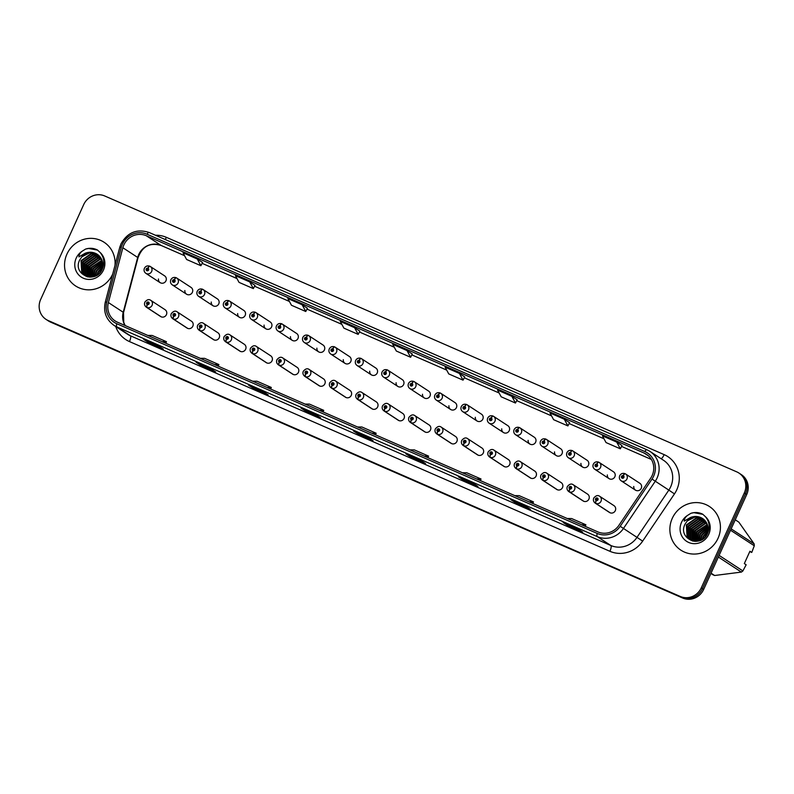 <?xml version="1.0" encoding="UTF-8"?>
<svg xmlns="http://www.w3.org/2000/svg" width="794" height="794" viewBox="0 0 794 794"><rect width="100%" height="100%" fill="white"/><g stroke="black" fill="none" stroke-linecap="round" stroke-linejoin="round"><path stroke-width="1.19" d="M173.668 316.052A2.719 0.794 116.2 0 0 173.112 318.92A4.079 3.901 123.2 0 1 172.715 318.692L187.027 328.051A4.079 3.901 -56.8 0 0 192.833 326.205A4.079 3.901 -56.8 0 0 191.493 321.233L177.181 311.873A4.079 3.901 123.2 0 1 173.42 319.049A2.719 0.784 -69 0 1 173.777 316.101A1.36 1.3 -56.8 0 0 175.474 315.367A1.36 1.3 -56.8 0 0 174.839 313.61A1.36 1.3 -56.8 0 0 173.092 314.325A1.36 1.3 -56.8 0 0 173.668 316.052L174.035 315.327A0.546 0.516 123.2 0 1 173.807 314.632A0.546 0.516 123.2 0 1 174.581 314.384A0.546 0.516 123.2 0 1 174.075 315.347L174.035 315.327M200.078 327.585A2.719 0.794 116.2 0 0 199.522 330.443A4.079 3.901 123.2 0 1 199.125 330.215L213.427 339.574A4.079 3.901 -56.8 0 0 219.233 337.728A4.079 3.901 -56.8 0 0 217.893 332.755L203.582 323.396A4.079 3.901 123.2 0 1 199.83 330.582A2.719 0.784 -69 0 1 200.177 327.624A1.36 1.3 -56.8 0 0 201.875 326.89A1.36 1.3 -56.8 0 0 201.249 325.133A1.36 1.3 -56.8 0 0 199.493 325.848A1.36 1.3 -56.8 0 0 200.078 327.585L200.445 326.85A0.546 0.516 123.2 0 1 200.207 326.165A0.546 0.516 123.2 0 1 200.981 325.917A0.546 0.516 123.2 0 1 200.485 326.87L200.445 326.85M226.479 339.107A2.719 0.794 116.2 0 0 225.923 341.966A4.079 3.901 123.2 0 1 225.526 341.748L239.838 351.107A4.079 3.901 -56.8 0 0 245.644 349.251A4.079 3.901 -56.8 0 0 244.294 344.288L229.992 334.919A4.079 3.901 123.2 0 1 226.23 342.105A2.719 0.784 -69 0 1 226.578 339.157A1.36 1.3 -56.8 0 0 228.285 338.413A1.36 1.3 -56.8 0 0 227.65 336.656A1.36 1.3 -56.8 0 0 225.903 337.371A1.36 1.3 -56.8 0 0 226.479 339.107L226.846 338.383A0.546 0.516 123.2 0 1 226.618 337.688A0.546 0.516 123.2 0 1 227.392 337.44A0.546 0.516 123.2 0 1 226.886 338.393L226.846 338.383M252.879 350.63A2.719 0.794 116.2 0 0 252.333 353.499A4.079 3.901 123.2 0 1 251.936 353.27L266.238 362.63A4.079 3.901 -56.8 0 0 272.044 360.784A4.079 3.901 -56.8 0 0 270.704 355.811L256.393 346.452A4.079 3.901 123.2 0 1 252.641 353.628A2.719 0.784 -69 0 1 252.988 350.68A1.36 1.3 -56.8 0 0 254.685 349.946A1.36 1.3 -56.8 0 0 254.06 348.189A1.36 1.3 -56.8 0 0 252.303 348.903A1.36 1.3 -56.8 0 0 252.879 350.63L253.246 349.906A0.546 0.516 123.2 0 1 253.018 349.211A0.546 0.516 123.2 0 1 253.792 348.963A0.546 0.516 123.2 0 1 253.296 349.926L252.988 350.68M279.289 362.163A2.719 0.794 116.2 0 0 278.734 365.022A4.079 3.901 123.2 0 1 278.337 364.793L292.649 374.163A4.079 3.901 -56.8 0 0 298.455 372.307A4.079 3.901 -56.8 0 0 297.105 367.334L282.803 357.975A4.079 3.901 123.2 0 1 279.041 365.161A2.719 0.784 -69 0 1 279.389 362.203A1.36 1.3 -56.8 0 0 281.096 361.469A1.36 1.3 -56.8 0 0 280.461 359.712A1.36 1.3 -56.8 0 0 278.714 360.426A1.36 1.3 -56.8 0 0 279.289 362.163L279.657 361.429A0.546 0.516 123.2 0 1 279.428 360.744A0.546 0.516 123.2 0 1 280.203 360.496A0.546 0.516 123.2 0 1 279.696 361.449L279.657 361.429M305.69 373.686A2.719 0.794 116.2 0 0 305.134 376.545A4.079 3.901 123.2 0 1 304.747 376.326L319.049 385.686A4.079 3.901 -56.8 0 0 324.855 383.83A4.079 3.901 -56.8 0 0 323.515 378.867L309.203 369.498A4.079 3.901 123.2 0 1 305.452 376.684A2.719 0.784 -69 0 1 305.799 373.736A1.36 1.3 -56.8 0 0 307.496 372.991A1.36 1.3 -56.8 0 0 306.871 371.235A1.36 1.3 -56.8 0 0 305.114 371.949A1.36 1.3 -56.8 0 0 305.69 373.686L306.057 372.962A0.546 0.516 123.2 0 1 305.829 372.267A0.546 0.516 123.2 0 1 306.603 372.019A0.546 0.516 123.2 0 1 306.107 372.982L306.057 372.962M332.1 385.209A2.719 0.794 116.2 0 0 331.545 388.077A4.079 3.901 123.2 0 1 331.148 387.849L345.459 397.208A4.079 3.901 -56.8 0 0 351.266 395.362A4.079 3.901 -56.8 0 0 349.916 390.39L335.614 381.031A4.079 3.901 123.2 0 1 331.852 388.206A2.719 0.784 -69 0 1 332.2 385.259A1.36 1.3 -56.8 0 0 333.907 384.524A1.36 1.3 -56.8 0 0 333.272 382.768A1.36 1.3 -56.8 0 0 331.525 383.482A1.36 1.3 -56.8 0 0 332.1 385.209L332.468 384.485A0.546 0.516 123.2 0 1 332.239 383.79A0.546 0.516 123.2 0 1 333.014 383.542A0.546 0.516 123.2 0 1 332.507 384.504L332.2 385.259M358.501 396.742A2.719 0.794 116.2 0 0 357.945 399.6A4.079 3.901 123.2 0 1 357.558 399.372L371.86 408.741A4.079 3.901 -56.8 0 0 377.666 406.885A4.079 3.901 -56.8 0 0 376.326 401.913L362.014 392.554A4.079 3.901 123.2 0 1 358.263 399.739A2.719 0.784 -69 0 1 358.61 396.782A1.36 1.3 -56.8 0 0 360.307 396.047A1.36 1.3 -56.8 0 0 359.682 394.29A1.36 1.3 -56.8 0 0 357.925 395.005A1.36 1.3 -56.8 0 0 358.501 396.742L358.868 396.007A0.546 0.516 123.2 0 1 358.64 395.323A0.546 0.516 123.2 0 1 359.414 395.075A0.546 0.516 123.2 0 1 358.918 396.027L358.61 396.782M384.911 408.265A2.719 0.794 116.2 0 0 384.356 411.123A4.079 3.901 123.2 0 1 383.959 410.905L398.27 420.264A4.079 3.901 -56.8 0 0 404.077 418.408A4.079 3.901 -56.8 0 0 402.727 413.446L388.425 404.077A4.079 3.901 123.2 0 1 384.663 411.262A2.719 0.784 -69 0 1 385.011 408.315A1.36 1.3 -56.8 0 0 386.718 407.57A1.36 1.3 -56.8 0 0 386.083 405.813A1.36 1.3 -56.8 0 0 384.336 406.528A1.36 1.3 -56.8 0 0 384.911 408.265L385.279 407.54A0.546 0.516 123.2 0 1 385.05 406.846A0.546 0.516 123.2 0 1 385.824 406.597A0.546 0.516 123.2 0 1 385.318 407.56L385.279 407.54M411.312 419.788A2.719 0.794 116.2 0 0 410.756 422.656A4.079 3.901 123.2 0 1 410.369 422.428L424.671 431.787A4.079 3.901 -56.8 0 0 430.477 429.941A4.079 3.901 -56.8 0 0 429.137 424.969L414.825 415.609A4.079 3.901 123.2 0 1 411.074 422.785A2.719 0.784 -69 0 1 411.421 419.837A1.36 1.3 -56.8 0 0 413.118 419.103A1.36 1.3 -56.8 0 0 412.493 417.346A1.36 1.3 -56.8 0 0 410.736 418.061A1.36 1.3 -56.8 0 0 411.312 419.788L411.679 419.063A0.546 0.516 123.2 0 1 411.451 418.369A0.546 0.516 123.2 0 1 412.225 418.12A0.546 0.516 123.2 0 1 411.729 419.083L411.679 419.063M437.722 431.321A2.719 0.794 116.2 0 0 437.166 434.179A4.079 3.901 123.2 0 1 436.769 433.951L451.081 443.32A4.079 3.901 -56.8 0 0 456.887 441.464A4.079 3.901 -56.8 0 0 455.538 436.492L441.236 427.132A4.079 3.901 123.2 0 1 437.474 434.318A2.719 0.784 -69 0 1 437.822 431.36A1.36 1.3 -56.8 0 0 439.529 430.626A1.36 1.3 -56.8 0 0 438.893 428.869A1.36 1.3 -56.8 0 0 437.137 429.584A1.36 1.3 -56.8 0 0 437.722 431.321L438.089 430.586A0.546 0.516 123.2 0 1 437.861 429.901A0.546 0.516 123.2 0 1 438.635 429.653A0.546 0.516 123.2 0 1 438.129 430.606L438.089 430.586M464.123 442.844A2.719 0.794 116.2 0 0 463.567 445.702A4.079 3.901 123.2 0 1 463.18 445.484L477.482 454.843A4.079 3.901 -56.8 0 0 483.288 452.997A4.079 3.901 -56.8 0 0 481.948 448.024L467.636 438.655A4.079 3.901 123.2 0 1 463.885 445.841A2.719 0.784 -69 0 1 464.232 442.893A1.36 1.3 -56.8 0 0 465.929 442.149A1.36 1.3 -56.8 0 0 465.304 440.392A1.36 1.3 -56.8 0 0 463.547 441.117A1.36 1.3 -56.8 0 0 464.123 442.844L464.49 442.119A0.546 0.516 123.2 0 1 464.262 441.424A0.546 0.516 123.2 0 1 465.036 441.176A0.546 0.516 123.2 0 1 464.54 442.139L464.49 442.119M490.533 454.367A2.719 0.794 116.2 0 0 489.977 457.235A4.079 3.901 123.2 0 1 489.58 457.007L503.892 466.366A4.079 3.901 -56.8 0 0 509.698 464.52A4.079 3.901 -56.8 0 0 508.349 459.547L494.047 450.188A4.079 3.901 123.2 0 1 490.285 457.364A2.719 0.784 -69 0 1 490.632 454.416A1.36 1.3 -56.8 0 0 492.34 453.682A1.36 1.3 -56.8 0 0 491.704 451.925A1.36 1.3 -56.8 0 0 489.948 452.64A1.36 1.3 -56.8 0 0 490.533 454.367L490.9 453.642A0.546 0.516 123.2 0 1 490.662 452.947A0.546 0.516 123.2 0 1 491.446 452.699A0.546 0.516 123.2 0 1 490.94 453.662L490.9 453.642M516.934 465.899A2.719 0.794 116.2 0 0 516.378 468.758A4.079 3.901 123.2 0 1 515.981 468.529L530.293 477.899A4.079 3.901 -56.8 0 0 536.099 476.043A4.079 3.901 -56.8 0 0 534.759 471.07L520.447 461.711A4.079 3.901 123.2 0 1 516.696 468.897A2.719 0.784 -69 0 1 517.043 465.939A1.36 1.3 -56.8 0 0 518.74 465.205A1.36 1.3 -56.8 0 0 518.105 463.448A1.36 1.3 -56.8 0 0 516.358 464.162A1.36 1.3 -56.8 0 0 516.934 465.899L517.301 465.165A0.546 0.516 123.2 0 1 517.073 464.48A0.546 0.516 123.2 0 1 517.847 464.232A0.546 0.516 123.2 0 1 517.351 465.185L517.301 465.165M543.344 477.422A2.719 0.794 116.2 0 0 542.788 480.281A4.079 3.901 123.2 0 1 542.391 480.062L556.703 489.422A4.079 3.901 -56.8 0 0 562.509 487.576A4.079 3.901 -56.8 0 0 561.159 482.603L546.858 473.234A4.079 3.901 123.2 0 1 543.096 480.42A2.719 0.784 -69 0 1 543.443 477.472A1.36 1.3 -56.8 0 0 545.15 476.728A1.36 1.3 -56.8 0 0 544.515 474.971A1.36 1.3 -56.8 0 0 542.759 475.695A1.36 1.3 -56.8 0 0 543.344 477.422L543.711 476.698A0.546 0.516 123.2 0 1 543.473 476.003A0.546 0.516 123.2 0 1 544.247 475.755A0.546 0.516 123.2 0 1 543.751 476.718L543.711 476.698M569.745 488.945A2.719 0.794 116.2 0 0 569.189 491.814A4.079 3.901 123.2 0 1 568.792 491.585L583.104 500.945A4.079 3.901 -56.8 0 0 588.91 499.098A4.079 3.901 -56.8 0 0 587.57 494.126L573.258 484.767A4.079 3.901 123.2 0 1 569.506 491.943A2.719 0.784 -69 0 1 569.854 488.995A1.36 1.3 -56.8 0 0 571.551 488.26A1.36 1.3 -56.8 0 0 570.916 486.504A1.36 1.3 -56.8 0 0 569.169 487.218A1.36 1.3 -56.8 0 0 569.745 488.945L570.112 488.221A0.546 0.516 123.2 0 1 569.884 487.526A0.546 0.516 123.2 0 1 570.658 487.278A0.546 0.516 123.2 0 1 570.152 488.241L570.112 488.221M596.155 500.478A2.719 0.794 116.2 0 0 595.599 503.336A4.079 3.901 123.2 0 1 595.202 503.108L609.504 512.477A4.079 3.901 -56.8 0 0 615.32 510.621A4.079 3.901 -56.8 0 0 613.97 505.649L599.669 496.29A4.079 3.901 123.2 0 1 595.907 503.475A2.719 0.784 -69 0 1 596.254 500.518A1.36 1.3 -56.8 0 0 597.961 499.783A1.36 1.3 -56.8 0 0 597.326 498.027A1.36 1.3 -56.8 0 0 595.569 498.741A1.36 1.3 -56.8 0 0 596.155 500.478L596.522 499.744A0.546 0.516 123.2 0 1 596.284 499.059A0.546 0.516 123.2 0 1 597.058 498.811A0.546 0.516 123.2 0 1 596.562 499.763L596.522 499.744M147.267 304.529A2.719 0.794 116.2 0 0 146.711 307.387A4.079 3.901 123.2 0 1 146.314 307.159L160.616 316.528A4.079 3.901 -56.8 0 0 166.422 314.672A4.079 3.901 -56.8 0 0 165.083 309.71L150.771 300.34A4.079 3.901 123.2 0 1 147.019 307.526A2.719 0.784 -69 0 1 147.366 304.568A1.36 1.3 -56.8 0 0 149.064 303.834A1.36 1.3 -56.8 0 0 148.438 302.077A1.36 1.3 -56.8 0 0 146.682 302.792A1.36 1.3 -56.8 0 0 147.267 304.529L147.634 303.804A0.546 0.516 123.2 0 1 147.396 303.109A0.546 0.516 123.2 0 1 148.17 302.861A0.546 0.516 123.2 0 1 147.674 303.814L147.634 303.804M184.863 290.505A4.079 3.901 -56.8 0 0 192.366 292.361A4.079 3.901 -56.8 0 0 191.026 287.388L176.715 278.029A4.079 3.901 123.2 0 1 178.055 283.001A4.079 3.901 123.2 0 1 172.248 284.848C170.541 283.537 170.065 281.85 170.819 279.796C171.97 277.721 173.688 277.007 175.96 277.642A2.719 0.784 111 0 0 174.323 279.746A1.36 1.3 -56.8 0 0 172.626 280.481A1.36 1.3 -56.8 0 0 173.251 282.237A1.36 1.3 -56.8 0 0 175.008 281.523A1.36 1.3 -56.8 0 0 174.432 279.786L174.065 280.51A0.546 0.516 123.2 0 1 174.293 281.205A0.546 0.516 123.2 0 1 173.519 281.453A0.546 0.516 123.2 0 1 174.015 280.5L174.323 279.746M211.273 302.028A4.079 3.901 -56.8 0 0 218.767 303.884A4.079 3.901 -56.8 0 0 217.427 298.911L203.125 289.552A4.079 3.901 123.2 0 1 204.465 294.524A4.079 3.901 123.2 0 1 198.659 296.37C196.942 295.06 196.465 293.373 197.22 291.319C198.381 289.254 200.088 288.53 202.371 289.165A2.719 0.784 111 0 0 200.733 291.269A1.36 1.3 -56.8 0 0 199.026 292.003A1.36 1.3 -56.8 0 0 199.661 293.76A1.36 1.3 -56.8 0 0 201.408 293.046A1.36 1.3 -56.8 0 0 200.832 291.309L200.465 292.043A0.546 0.516 123.2 0 1 200.693 292.738A0.546 0.516 123.2 0 1 199.919 292.976A0.546 0.516 123.2 0 1 200.425 292.023L200.733 291.269M237.674 313.561A4.079 3.901 -56.8 0 0 245.177 315.417A4.079 3.901 -56.8 0 0 243.837 310.444L229.526 301.075A4.079 3.901 123.2 0 1 230.865 306.047A4.079 3.901 123.2 0 1 225.059 307.903C223.352 306.583 222.876 304.906 223.63 302.842C224.781 300.777 226.498 300.063 228.771 300.698A2.719 0.784 111 0 0 227.134 302.792A1.36 1.3 -56.8 0 0 225.436 303.526A1.36 1.3 -56.8 0 0 226.062 305.283A1.36 1.3 -56.8 0 0 227.818 304.568A1.36 1.3 -56.8 0 0 227.243 302.842L226.876 303.566A0.546 0.516 123.2 0 1 227.104 304.261A0.546 0.516 123.2 0 1 226.33 304.509A0.546 0.516 123.2 0 1 226.826 303.546L227.134 302.792M264.084 325.083A4.079 3.901 -56.8 0 0 271.578 326.939A4.079 3.901 -56.8 0 0 270.238 321.967L255.936 312.608A4.079 3.901 123.2 0 1 257.276 317.58A4.079 3.901 123.2 0 1 251.47 319.426C249.753 318.116 249.276 316.429 250.031 314.374C251.192 312.3 252.899 311.585 255.182 312.221A2.719 0.784 111 0 0 253.544 314.325A1.36 1.3 -56.8 0 0 251.837 315.059A1.36 1.3 -56.8 0 0 252.472 316.816A1.36 1.3 -56.8 0 0 254.219 316.101A1.36 1.3 -56.8 0 0 253.643 314.364L253.276 315.089A0.546 0.516 123.2 0 1 253.504 315.784A0.546 0.516 123.2 0 1 252.73 316.032A0.546 0.516 123.2 0 1 253.236 315.079L253.544 314.325M290.485 336.606A4.079 3.901 -56.8 0 0 297.988 338.462A4.079 3.901 -56.8 0 0 296.648 333.49L282.336 324.131A4.079 3.901 123.2 0 1 283.676 329.103A4.079 3.901 123.2 0 1 277.87 330.949C276.163 329.639 275.687 327.952 276.441 325.897C277.592 323.833 279.309 323.108 281.582 323.744A2.719 0.784 111 0 0 279.945 325.848A1.36 1.3 -56.8 0 0 278.247 326.582A1.36 1.3 -56.8 0 0 278.873 328.339A1.36 1.3 -56.8 0 0 280.629 327.624A1.36 1.3 -56.8 0 0 280.044 325.887L279.677 326.622A0.546 0.516 123.2 0 1 279.915 327.317A0.546 0.516 123.2 0 1 279.141 327.555A0.546 0.516 123.2 0 1 279.637 326.602L279.945 325.848M316.895 348.139A4.079 3.901 -56.8 0 0 324.389 349.995A4.079 3.901 -56.8 0 0 323.049 345.023L308.747 335.654A4.079 3.901 123.2 0 1 310.087 340.626A4.079 3.901 123.2 0 1 304.281 342.482C302.564 341.162 302.087 339.485 302.842 337.42C304.003 335.356 305.71 334.641 307.993 335.276A2.719 0.784 111 0 0 306.345 337.371A1.36 1.3 -56.8 0 0 304.648 338.115A1.36 1.3 -56.8 0 0 305.283 339.862A1.36 1.3 -56.8 0 0 307.03 339.147A1.36 1.3 -56.8 0 0 306.454 337.42L306.087 338.145A0.546 0.516 123.2 0 1 306.315 338.839A0.546 0.516 123.2 0 1 305.541 339.088A0.546 0.516 123.2 0 1 306.047 338.125L306.345 337.371M343.296 359.662A4.079 3.901 -56.8 0 0 350.799 361.518A4.079 3.901 -56.8 0 0 349.459 356.546L335.147 347.186A4.079 3.901 123.2 0 1 336.487 352.159A4.079 3.901 123.2 0 1 330.681 354.005C328.974 352.695 328.498 351.008 329.252 348.953C330.403 346.879 332.12 346.164 334.393 346.799A2.719 0.784 111 0 0 332.755 348.903A1.36 1.3 -56.8 0 0 331.058 349.638A1.36 1.3 -56.8 0 0 331.684 351.395A1.36 1.3 -56.8 0 0 333.44 350.68A1.36 1.3 -56.8 0 0 332.855 348.943L332.488 349.668A0.546 0.516 123.2 0 1 332.726 350.362A0.546 0.516 123.2 0 1 331.952 350.611A0.546 0.516 123.2 0 1 332.448 349.658L332.755 348.903M369.706 371.185A4.079 3.901 -56.8 0 0 377.2 373.041A4.079 3.901 -56.8 0 0 375.86 368.069L361.548 358.709A4.079 3.901 123.2 0 1 362.898 363.682A4.079 3.901 123.2 0 1 357.092 365.528C355.375 364.218 354.898 362.53 355.652 360.476C356.814 358.412 358.521 357.687 360.804 358.322A2.719 0.784 111 0 0 360.804 358.322A2.719 0.784 111 0 0 359.156 360.426A1.36 1.3 -56.8 0 0 357.459 361.161A1.36 1.3 -56.8 0 0 358.094 362.918A1.36 1.3 -56.8 0 0 359.841 362.203A1.36 1.3 -56.8 0 0 359.265 360.466L358.898 361.201A0.546 0.516 123.2 0 1 359.126 361.895A0.546 0.516 123.2 0 1 358.352 362.133A0.546 0.516 123.2 0 1 358.858 361.181L359.156 360.426M396.107 382.718A4.079 3.901 -56.8 0 0 403.61 384.574A4.079 3.901 -56.8 0 0 402.27 379.601L387.958 370.232A4.079 3.901 123.2 0 1 389.298 375.205A4.079 3.901 123.2 0 1 383.492 377.061C381.785 375.741 381.309 374.063 382.063 372.009C383.214 369.935 384.931 369.22 387.204 369.855A2.719 0.784 111 0 0 385.566 371.949A1.36 1.3 -56.8 0 0 383.869 372.694A1.36 1.3 -56.8 0 0 384.495 374.44A1.36 1.3 -56.8 0 0 386.251 373.726A1.36 1.3 -56.8 0 0 385.666 371.999L385.298 372.723A0.546 0.516 123.2 0 1 385.537 373.418A0.546 0.516 123.2 0 1 384.762 373.666A0.546 0.516 123.2 0 1 385.259 372.704L385.566 371.949M422.517 394.241A4.079 3.901 -56.8 0 0 430.011 396.097A4.079 3.901 -56.8 0 0 428.671 391.124L414.359 381.765A4.079 3.901 123.2 0 1 415.709 386.738A4.079 3.901 123.2 0 1 409.903 388.584C408.185 387.274 407.709 385.586 408.463 383.532C409.615 381.457 411.332 380.743 413.614 381.378A2.719 0.784 111 0 0 411.967 383.482A1.36 1.3 -56.8 0 0 410.27 384.217A1.36 1.3 -56.8 0 0 410.905 385.973A1.36 1.3 -56.8 0 0 412.652 385.259A1.36 1.3 -56.8 0 0 412.076 383.522L411.709 384.246A0.546 0.516 123.2 0 1 411.937 384.941A0.546 0.516 123.2 0 1 411.163 385.189A0.546 0.516 123.2 0 1 411.669 384.236L411.967 383.482M448.918 405.764A4.079 3.901 -56.8 0 0 456.421 407.62A4.079 3.901 -56.8 0 0 455.071 402.647L440.769 393.288A4.079 3.901 123.2 0 1 442.109 398.26A4.079 3.901 123.2 0 1 436.303 400.107C434.596 398.796 434.12 397.109 434.874 395.055C436.025 392.99 437.742 392.266 440.015 392.901A2.719 0.784 111 0 0 438.377 395.005A1.36 1.3 -56.8 0 0 436.68 395.74A1.36 1.3 -56.8 0 0 437.305 397.496A1.36 1.3 -56.8 0 0 439.062 396.782A1.36 1.3 -56.8 0 0 438.477 395.055L438.109 395.779A0.546 0.516 123.2 0 1 438.348 396.474A0.546 0.516 123.2 0 1 437.573 396.712A0.546 0.516 123.2 0 1 438.07 395.759L438.377 395.005M475.328 417.297A4.079 3.901 -56.8 0 0 482.821 419.153A4.079 3.901 -56.8 0 0 481.482 414.18L467.17 404.811A4.079 3.901 123.2 0 1 468.52 409.783A4.079 3.901 123.2 0 1 462.713 411.639C460.996 410.319 460.52 408.642 461.274 406.588C462.426 404.513 464.143 403.799 466.425 404.434A2.719 0.784 111 0 0 464.778 406.528A1.36 1.3 -56.8 0 0 463.081 407.272A1.36 1.3 -56.8 0 0 463.716 409.029A1.36 1.3 -56.8 0 0 465.463 408.305A1.36 1.3 -56.8 0 0 464.887 406.578L464.52 407.302A0.546 0.516 123.2 0 1 464.748 407.997A0.546 0.516 123.2 0 1 463.974 408.245A0.546 0.516 123.2 0 1 464.48 407.282L464.778 406.528M501.729 428.82A4.079 3.901 -56.8 0 0 509.232 430.676A4.079 3.901 -56.8 0 0 507.882 425.703L493.58 416.344A4.079 3.901 123.2 0 1 494.92 421.316A4.079 3.901 123.2 0 1 489.114 423.162C487.407 421.852 486.93 420.165 487.685 418.11C488.836 416.036 490.553 415.322 492.826 415.957A2.719 0.784 111 0 0 491.188 418.061A1.36 1.3 -56.8 0 0 489.491 418.795A1.36 1.3 -56.8 0 0 490.116 420.552A1.36 1.3 -56.8 0 0 491.873 419.837A1.36 1.3 -56.8 0 0 491.288 418.101L490.92 418.825A0.546 0.516 123.2 0 1 491.158 419.52A0.546 0.516 123.2 0 1 490.384 419.768A0.546 0.516 123.2 0 1 490.881 418.815L491.188 418.061M528.139 440.342A4.079 3.901 -56.8 0 0 535.632 442.198A4.079 3.901 -56.8 0 0 534.293 437.226L519.981 427.867A4.079 3.901 123.2 0 1 521.33 432.839A4.079 3.901 123.2 0 1 515.524 434.685C513.807 433.375 513.331 431.688 514.085 429.633C515.237 427.569 516.954 426.854 519.236 427.48A2.719 0.784 111 0 0 517.589 429.584A1.36 1.3 -56.8 0 0 515.892 430.318A1.36 1.3 -56.8 0 0 516.527 432.075A1.36 1.3 -56.8 0 0 518.274 431.36A1.36 1.3 -56.8 0 0 517.698 429.633L517.331 430.358A0.546 0.516 123.2 0 1 517.559 431.053A0.546 0.516 123.2 0 1 516.785 431.301A0.546 0.516 123.2 0 1 517.291 430.338L517.589 429.584M554.54 451.875A4.079 3.901 -56.8 0 0 562.043 453.731A4.079 3.901 -56.8 0 0 560.693 448.759L546.391 439.39A4.079 3.901 123.2 0 1 547.731 444.362A4.079 3.901 123.2 0 1 541.925 446.218C540.218 444.898 539.741 443.221 540.496 441.166C541.647 439.092 543.364 438.377 545.637 439.013A2.719 0.784 111 0 0 543.999 441.107A1.36 1.3 -56.8 0 0 542.302 441.851A1.36 1.3 -56.8 0 0 542.927 443.608A1.36 1.3 -56.8 0 0 544.684 442.883A1.36 1.3 -56.8 0 0 544.098 441.156L543.731 441.881A0.546 0.516 123.2 0 1 543.969 442.576A0.546 0.516 123.2 0 1 543.195 442.824A0.546 0.516 123.2 0 1 543.692 441.861L543.999 441.107M580.95 463.398A4.079 3.901 -56.8 0 0 588.443 465.254A4.079 3.901 -56.8 0 0 587.103 460.282L572.792 450.923A4.079 3.901 123.2 0 1 574.141 455.895A4.079 3.901 123.2 0 1 568.335 457.741C566.618 456.431 566.142 454.744 566.896 452.689C568.047 450.615 569.764 449.9 572.047 450.535A2.719 0.784 111 0 0 570.4 452.64A1.36 1.3 -56.8 0 0 568.702 453.374A1.36 1.3 -56.8 0 0 569.338 455.131A1.36 1.3 -56.8 0 0 571.085 454.416A1.36 1.3 -56.8 0 0 570.509 452.679L570.142 453.414A0.546 0.516 123.2 0 1 570.37 454.099A0.546 0.516 123.2 0 1 569.596 454.347A0.546 0.516 123.2 0 1 570.102 453.394L570.4 452.64M607.35 474.921A4.079 3.901 -56.8 0 0 614.854 476.777A4.079 3.901 -56.8 0 0 613.504 471.805L599.202 462.445A4.079 3.901 123.2 0 1 600.542 467.418A4.079 3.901 123.2 0 1 594.736 469.264C593.029 467.954 592.542 466.267 593.307 464.212C594.458 462.148 596.175 461.433 598.448 462.058A2.719 0.784 111 0 0 596.81 464.162A1.36 1.3 -56.8 0 0 595.113 464.897A1.36 1.3 -56.8 0 0 595.738 466.654A1.36 1.3 -56.8 0 0 597.495 465.939A1.36 1.3 -56.8 0 0 596.909 464.212L596.542 464.937A0.546 0.516 123.2 0 1 596.78 465.631A0.546 0.516 123.2 0 1 596.006 465.88A0.546 0.516 123.2 0 1 596.502 464.917L596.81 464.162M633.761 486.454A4.079 3.901 -56.8 0 0 641.254 488.31A4.079 3.901 -56.8 0 0 639.914 483.338L625.603 473.978A4.079 3.901 123.2 0 1 626.952 478.941A4.079 3.901 123.2 0 1 621.146 480.797C619.429 479.477 618.953 477.799 619.707 475.745C620.858 473.671 622.575 472.956 624.858 473.591A2.719 0.784 111 0 0 623.211 475.685A1.36 1.3 -56.8 0 0 621.513 476.43A1.36 1.3 -56.8 0 0 622.149 478.187A1.36 1.3 -56.8 0 0 623.895 477.462A1.36 1.3 -56.8 0 0 623.32 475.735L622.953 476.46A0.546 0.516 123.2 0 1 623.181 477.154A0.546 0.516 123.2 0 1 622.407 477.402A0.546 0.516 123.2 0 1 622.913 476.44L623.211 475.685M158.463 278.982A4.079 3.901 -56.8 0 0 165.956 280.828A4.079 3.901 -56.8 0 0 164.616 275.865L150.314 266.496A4.079 3.901 123.2 0 1 151.654 271.469A4.079 3.901 123.2 0 1 145.848 273.325C144.131 272.005 143.654 270.327 144.409 268.263C145.57 266.198 147.287 265.484 149.56 266.119A2.719 0.784 111 0 0 147.922 268.213A1.36 1.3 -56.8 0 0 146.215 268.948A1.36 1.3 -56.8 0 0 146.85 270.704A1.36 1.3 -56.8 0 0 148.597 269.99A1.36 1.3 -56.8 0 0 148.021 268.263L147.654 268.987A0.546 0.516 123.2 0 1 147.882 269.682A0.546 0.516 123.2 0 1 147.108 269.93A0.546 0.516 123.2 0 1 147.615 268.968L147.922 268.213M66.944 254.11A26.083 24.932 -56.8 0 0 75.539 285.919A26.083 24.932 -56.8 0 0 112.698 274.089A26.083 24.932 -56.8 0 1 75.539 285.919A26.083 24.932 -56.8 0 1 66.944 254.11A26.083 24.932 -56.8 0 1 104.103 242.269A26.083 24.932 -56.8 0 0 66.944 254.11M672.27 518.343A26.083 24.932 -56.8 0 0 680.865 550.153A26.083 24.932 -56.8 0 0 718.024 538.312A26.083 24.932 -56.8 0 0 709.429 506.503A26.083 24.932 -56.8 0 0 672.27 518.343A26.083 24.932 -56.8 0 0 680.865 550.153A26.083 24.932 -56.8 0 0 718.024 538.312A26.083 24.932 -56.8 0 0 709.429 506.503A26.083 24.932 -56.8 0 0 672.27 518.343M123.864 244.899A17.389 16.624 123.2 0 1 146.294 235.739L644.083 453.027A17.389 16.624 123.2 0 1 646.425 454.297A17.389 16.624 123.2 0 1 650.683 478.157L618.863 525.39A17.389 16.624 123.2 0 1 597.912 531.901L117.462 322.185A17.389 16.624 123.2 0 1 115.12 320.915A17.389 16.624 123.2 0 1 108.381 302.554L122.852 247.748A17.389 16.624 123.2 0 1 123.864 244.899M122.385 244.254A19.076 18.232 -56.8 0 0 121.274 247.381L106.803 302.186A19.076 18.232 -56.8 0 0 116.768 323.714L597.217 533.439A19.076 18.232 -56.8 0 0 620.203 526.293L652.013 479.06A19.076 18.232 -56.8 0 0 644.778 451.498L146.989 234.2A19.076 18.232 -56.8 0 0 122.385 244.254M46.022 319.377L48.434 320.945A16.307 15.582 -56.8 0 0 50.627 322.136L682.641 598.021A16.307 15.582 -56.8 0 0 703.663 589.426L746.727 494.513L745.516 493.719A16.307 15.582 -56.8 0 0 740.147 473.839A16.307 15.582 -56.8 0 1 745.516 493.719L702.462 588.642L745.516 493.719L744.315 492.935A16.307 15.582 -56.8 0 0 738.946 473.055A16.307 15.582 -56.8 0 0 736.743 471.864L104.739 195.979A16.307 15.582 -56.8 0 0 83.707 204.574L40.653 299.487A16.307 15.582 -56.8 0 0 46.022 319.377A16.307 15.582 -56.8 0 0 48.226 320.558L680.23 596.443A16.307 15.582 -56.8 0 0 701.261 587.858L744.315 492.935M682.641 598.021L681.441 597.237A16.307 15.582 -56.8 0 0 702.462 588.642A16.307 15.582 -56.8 0 1 681.441 597.237L49.426 321.352L680.23 596.443M47.223 320.161A16.307 15.582 -56.8 0 0 49.426 321.352A16.307 15.582 -56.8 0 1 47.223 320.161M517.152 399.809L511.862 396.335L497.56 390.092L501.183 396.802L515.475 403.034L517.152 399.799M255.003 285.374L249.713 281.9L235.411 275.657L239.034 282.366L253.336 288.609L255.013 285.364M115.001 265.355A26.083 24.932 -56.8 0 0 104.103 242.269A26.083 24.932 -56.8 0 1 115.001 265.355M472.569 482.941L477.919 486.444L463.617 480.201L458.277 476.698L472.569 482.941L458.327 476.728A4.347 1.26 -66.4 0 1 458.277 476.698M525.003 505.828L530.352 509.331L516.05 503.088L510.701 499.585L525.003 505.828M577.427 528.715L582.776 532.218L568.484 525.975L563.135 522.472L577.427 528.715M315.287 414.289L320.627 417.783L306.335 411.54L300.986 408.047L315.287 414.289M262.854 391.402L268.203 394.896L253.901 388.653L248.552 385.159L262.854 391.402L248.611 385.189A4.347 1.26 -66.4 0 1 248.552 385.159M210.42 368.515L215.77 372.009L201.478 365.776L196.128 362.272L210.42 368.515M157.996 345.628L163.346 349.122L149.044 342.889L143.694 339.385L157.996 345.628L143.754 339.415A4.347 1.26 -66.4 0 1 143.694 339.385M420.145 460.054L425.495 463.557L411.193 457.314L405.843 453.821L420.145 460.054M367.711 437.176L373.061 440.67L358.759 434.427L353.409 430.934L367.711 437.176L353.469 430.963A4.347 1.26 -66.4 0 1 353.409 430.934M564.286 419.212L549.994 412.979L553.607 419.679L567.909 425.921L569.586 422.686L564.286 419.212L567.909 425.921M616.72 442.099L602.418 435.856L606.04 442.566L620.332 448.809L622.01 445.563L616.72 442.099L620.332 448.809M354.571 327.674L340.279 321.431L343.891 328.14L358.193 334.383L359.871 331.138L354.571 327.674L358.193 334.383M302.147 304.787L287.845 298.544L291.458 305.253L305.759 311.496L307.437 308.251L302.147 304.787L305.759 311.496M197.289 259.013L182.987 252.77L186.6 259.479L200.902 265.722L202.579 262.477L197.289 259.013L200.902 265.722M459.428 373.448L445.136 367.205L448.749 373.914L463.051 380.157L464.728 376.912L459.428 373.448L463.051 380.157M407.004 350.561L392.702 344.318L396.325 351.027L410.617 357.27L412.294 354.025L407.004 350.561L410.617 357.27M358.759 434.427L359.206 433.464M411.193 457.314L411.629 456.352M149.044 342.889L149.48 341.916M201.478 365.776L201.914 364.803M253.901 388.653L254.338 387.69M306.335 411.54L306.772 410.577M568.484 525.975L568.921 525.003M516.05 503.088L516.487 502.126M463.617 480.201L464.063 479.239M249.713 281.9L253.336 288.609M511.862 396.335L515.475 403.034M371.85 433.216L376.158 433.226L361.866 426.983L357.548 426.983M376.158 433.226L375.532 434.834M319.416 410.339L323.734 410.339L309.432 404.096L305.114 404.096M323.734 410.339L323.098 411.947M266.983 387.452L271.3 387.452L257.008 381.219L252.691 381.209M271.3 387.452L270.675 389.06M214.559 364.565L218.876 364.575L204.574 358.332L200.257 358.322M218.876 364.575L218.241 366.173M162.125 341.678L166.442 341.688L152.14 335.445L147.833 335.435M166.442 341.688L165.817 343.286M424.274 456.103L428.591 456.113L414.289 449.87L409.972 449.87M428.591 456.113L427.956 457.711M476.708 478.99L481.015 479L466.723 472.758L462.406 472.748M481.015 479L480.39 480.598M529.132 501.877L533.449 501.887L519.147 495.645L514.84 495.635M533.449 501.887L532.824 503.485M581.565 524.765L585.883 524.774L571.581 518.532L567.263 518.522M585.883 524.774L585.247 526.372M746.727 494.513A16.307 15.582 -56.8 0 0 741.348 474.623L738.946 473.055M147.555 269.98A0.546 0.516 123.2 0 1 147.932 269.404M148.021 268.263A2.719 0.794 -63.8 0 1 149.887 266.258A2.719 0.794 -63.8 0 1 149.917 266.278A4.079 3.901 123.2 0 1 150.314 266.496L149.887 266.258M148.021 303.824A0.546 0.516 123.2 0 1 148.399 303.248M161.331 316.885L147.019 307.526M161.013 316.756L146.711 307.387M147.674 303.814L147.366 304.568M173.955 281.513A0.546 0.516 123.2 0 1 174.343 280.927M174.432 279.786A2.719 0.794 -63.8 0 1 176.298 277.781A2.719 0.794 -63.8 0 1 176.318 277.801A4.079 3.901 123.2 0 1 176.715 278.029L176.298 277.781M200.366 293.036A0.546 0.516 123.2 0 1 200.743 292.45M200.832 291.309A2.719 0.794 -63.8 0 1 202.698 289.314A2.719 0.794 -63.8 0 1 202.728 289.324A4.079 3.901 123.2 0 1 203.125 289.552L202.698 289.314M226.766 304.559A0.546 0.516 123.2 0 1 227.153 303.983M227.243 302.842A2.719 0.794 -63.8 0 1 229.109 300.837A2.719 0.794 -63.8 0 1 229.129 300.857A4.079 3.901 123.2 0 1 229.526 301.075L229.109 300.837M253.177 316.091A0.546 0.516 123.2 0 1 253.554 315.506M253.643 314.364A2.719 0.794 -63.8 0 1 255.509 312.37A2.719 0.794 -63.8 0 1 255.539 312.379A4.079 3.901 123.2 0 1 255.936 312.608L255.509 312.37M174.422 315.347A0.546 0.516 123.2 0 1 174.809 314.771M187.731 328.418L173.42 319.049M187.424 328.279L173.112 318.92M174.075 315.347L173.777 316.101M200.832 326.88A0.546 0.516 123.2 0 1 201.21 326.294M214.142 339.941L199.83 330.582M213.824 339.802L199.522 330.443M200.485 326.87L200.177 327.624M227.233 338.403A0.546 0.516 123.2 0 1 227.62 337.827M240.542 351.464L226.23 342.105M240.235 351.335L225.923 341.966M226.886 338.393L226.578 339.157M96.957 275.141L98.029 271.816L102.595 266.645M97.503 274.774L98.446 272.094L102.466 267.3M95.072 276.113L96.332 270.704L102.763 264.531M95.508 275.925L96.749 270.982L102.754 265.007M93.494 276.669L94.635 269.593L102.644 262.854M93.871 276.56L95.052 269.871L102.694 263.241M92.094 276.987L92.928 268.481L102.366 261.424M92.432 276.917L93.355 268.759L102.446 261.762M90.824 277.126L91.231 267.37L101.969 260.164M91.131 277.106L91.657 267.647L102.079 260.472M89.653 277.136L89.533 266.258L99.597 259.112L101.493 259.052M89.94 277.156L89.96 266.536L100.024 259.39L101.622 259.32M88.551 276.987L87.836 265.146L97.9 258L100.937 258.05M88.819 277.027L88.263 265.424L98.327 258.278L101.086 258.288M87.499 276.729L86.854 275.875L86.139 264.035L96.203 256.889L100.322 257.137M87.757 276.798L86.566 264.313L96.62 257.167L100.481 257.355M86.516 276.381L85.157 274.764L84.442 262.923L94.506 255.777L99.647 256.313M86.754 276.471L85.583 275.042L84.869 263.201L94.923 256.055L99.816 256.512M85.593 275.945L83.459 273.652L82.745 261.812L92.799 254.666L98.922 255.579M85.812 276.064L83.886 273.93L83.171 262.089L93.226 254.943L99.111 255.757M97.731 254.596A12.287 11.741 -56.8 0 0 97.354 254.338A12.287 11.741 -56.8 0 0 81.871 256.78L79.757 259.856C72.006 274.605 95.598 284.52 102.148 269.494C104.927 263.31 104.262 257.653 100.173 252.522L97.454 250.011C93.672 248.085 89.712 247.768 85.563 249.078L82.308 251.122C80.154 252.661 79.023 254.576 78.924 256.899L85.127 253.276C90.02 251.43 94.486 252.075 98.545 255.241C102.654 259.191 103.726 263.955 101.741 269.553L99.359 273.245M89.841 277.156L84.71 275.439L81.762 272.541L81.048 260.7L91.102 253.554L98.148 254.914M87.578 276.898L85.137 275.717M84.928 275.568L82.179 272.818L81.464 260.978L91.528 253.832L98.347 255.073M99.826 272.719L101.364 270.357M103.19 264.809L103.706 264.601M81.871 256.78L89.831 252.72L97.543 254.467M97.354 254.338L98.545 255.241M85.563 249.078L88.571 248.443L97.593 250.11M702.273 539.364L703.345 536.039L707.911 530.878M702.829 539.007L703.772 536.317L707.782 531.533M700.397 540.347L701.648 534.928L708.079 528.764M700.824 540.148L702.075 535.206L708.079 529.241M698.809 540.903L699.951 533.826L707.97 527.087M699.186 540.793L700.377 534.094L708.02 527.474M697.41 541.21L698.254 532.714L707.692 525.658M697.747 541.151L698.68 532.992L707.772 525.995M696.139 541.359L696.556 531.603L707.295 524.397M696.447 541.339L696.983 531.881L707.404 524.695M694.978 541.369L694.859 530.491L704.913 523.345L706.809 523.286M695.266 541.389L695.276 530.769L705.34 523.623L706.938 523.554M693.867 541.21L693.162 529.38L703.216 522.234L706.253 522.273M694.135 541.26L693.579 529.658L703.643 522.512L706.402 522.521M692.825 540.962L692.169 540.109L691.455 528.268L701.519 521.122L705.638 521.37M693.083 541.032L691.882 528.546L701.946 521.4L705.797 521.589M691.842 540.615L690.472 538.997L689.758 527.156L699.822 520.01L704.963 520.546M692.08 540.704L690.899 539.275L690.184 527.434L700.248 520.288L705.141 520.745M690.909 540.178L688.775 537.885L688.061 526.045L698.125 518.899L704.238 519.812M691.137 540.297L689.202 538.163L688.487 526.323L698.551 519.177L704.427 519.991M703.047 518.829A12.287 11.741 -56.8 0 0 702.67 518.571A12.287 11.741 -56.8 0 0 687.197 521.013L685.083 524.09C677.322 538.838 700.913 548.753 707.464 533.727C710.243 527.544 709.588 521.886 705.499 516.755L702.769 514.244C698.998 512.309 695.038 512.001 690.889 513.311L687.634 515.356C685.47 516.894 684.349 518.81 684.239 521.122L690.443 517.509C695.336 515.653 699.812 516.308 703.861 519.465C707.98 523.415 709.042 528.189 707.067 533.786L704.685 537.478M695.167 541.379L690.036 539.662L687.078 536.774L686.363 524.933L696.427 517.787L703.464 519.147M692.894 541.121L690.462 539.94M690.244 539.801L687.505 537.052L686.79 525.211L696.854 518.065L703.663 519.306M705.151 536.952L706.69 534.59M708.506 529.042L709.022 528.824M687.197 521.013L695.147 516.954L702.859 518.7M702.67 518.571L703.861 519.465M719.106 555.383L742.886 570.946L746.152 564.782L744.325 563.581L749.933 551.225L751.759 552.416L754.3 545.776A29.348 28.048 -56.8 0 0 754.141 543.89L738.837 522.134L735.254 519.792M751.759 552.416L749.764 551.582M690.889 513.311L693.896 512.676L702.908 514.343M731.145 528.844L754.141 543.89M754.3 545.776L730.53 530.223M711.047 573.159L714.63 575.501L741.358 572.087L718.362 557.041M741.358 572.087A29.348 28.048 -56.8 0 0 742.886 570.946M714.63 575.501A29.348 28.048 -56.8 0 1 712.943 574.767L710.918 573.437M279.577 327.614A0.546 0.516 123.2 0 1 279.964 327.029M280.044 325.887A2.719 0.794 -63.8 0 1 281.92 323.892A2.719 0.794 -63.8 0 1 281.939 323.902A4.079 3.901 123.2 0 1 282.336 324.131L281.92 323.892M305.988 339.137A0.546 0.516 123.2 0 1 306.365 338.562M306.454 337.42A2.719 0.794 -63.8 0 1 308.32 335.415A2.719 0.794 -63.8 0 1 308.35 335.435A4.079 3.901 123.2 0 1 308.747 335.654L308.32 335.415M332.388 350.67A0.546 0.516 123.2 0 1 332.775 350.085M332.855 348.943A2.719 0.794 -63.8 0 1 334.731 346.948A2.719 0.794 -63.8 0 1 334.75 346.958A4.079 3.901 123.2 0 1 335.147 347.186L334.731 346.948M253.643 349.926A0.546 0.516 123.2 0 1 254.02 349.35M266.943 362.997L252.641 353.628M266.635 362.858L252.333 353.499M280.044 361.459A0.546 0.516 123.2 0 1 280.421 360.873M293.353 374.52L279.041 365.161M293.046 374.381L278.734 365.022M279.696 361.449L279.389 362.203M306.454 372.982A0.546 0.516 123.2 0 1 306.831 372.406M319.754 386.043L305.452 376.684M319.446 385.914L305.134 376.545M306.107 372.982L305.799 373.736M358.799 362.193A0.546 0.516 123.2 0 1 359.176 361.607M359.265 360.466A2.719 0.794 -63.8 0 1 361.131 358.471A2.719 0.794 -63.8 0 1 361.161 358.481A4.079 3.901 123.2 0 1 361.548 358.709L361.131 358.471M385.199 373.716A0.546 0.516 123.2 0 1 385.586 373.14M385.666 371.999A2.719 0.794 -63.8 0 1 387.541 369.994A2.719 0.794 -63.8 0 1 387.561 370.014A4.079 3.901 123.2 0 1 387.958 370.232L387.541 369.994M411.61 385.249A0.546 0.516 123.2 0 1 411.987 384.663M412.076 383.522A2.719 0.794 -63.8 0 1 413.942 381.527A2.719 0.794 -63.8 0 1 413.972 381.537A4.079 3.901 123.2 0 1 414.359 381.765L413.942 381.527M438.01 396.772A0.546 0.516 123.2 0 1 438.397 396.186M438.477 395.055A2.719 0.794 -63.8 0 1 440.352 393.05A2.719 0.794 -63.8 0 1 440.372 393.06A4.079 3.901 123.2 0 1 440.769 393.288L440.352 393.05M464.421 408.295A0.546 0.516 123.2 0 1 464.798 407.719M464.887 406.578A2.719 0.794 -63.8 0 1 466.753 404.573A2.719 0.794 -63.8 0 1 466.783 404.593A4.079 3.901 123.2 0 1 467.17 404.811L466.753 404.573M332.855 384.514A0.546 0.516 123.2 0 1 333.232 383.929M346.164 397.576L331.852 388.206M345.856 397.437L331.545 388.077M359.265 396.037A0.546 0.516 123.2 0 1 359.642 395.452M372.565 409.099L358.263 399.739M372.257 408.96L357.945 399.6M385.666 407.56A0.546 0.516 123.2 0 1 386.043 406.985M398.975 420.622L384.663 411.262M398.657 420.492L384.356 411.123M385.318 407.56L385.011 408.315M412.076 419.093A0.546 0.516 123.2 0 1 412.453 418.507M425.376 432.154L411.074 422.785M425.068 432.015L410.756 422.656M411.729 419.083L411.421 419.837M438.477 430.616A0.546 0.516 123.2 0 1 438.854 430.03M451.786 443.677L437.474 434.318M451.468 443.538L437.166 434.179M438.129 430.606L437.822 431.36M490.821 419.828A0.546 0.516 123.2 0 1 491.208 419.242M491.288 418.101A2.719 0.794 -63.8 0 1 493.163 416.106A2.719 0.794 -63.8 0 1 493.183 416.116A4.079 3.901 123.2 0 1 493.58 416.344L493.163 416.106M517.231 431.35A0.546 0.516 123.2 0 1 517.609 430.765M517.698 429.633A2.719 0.794 -63.8 0 1 519.564 427.629A2.719 0.794 -63.8 0 1 519.594 427.638A4.079 3.901 123.2 0 1 519.981 427.867L519.564 427.629M543.632 442.873A0.546 0.516 123.2 0 1 544.009 442.298M544.098 441.156A2.719 0.794 -63.8 0 1 545.974 439.151A2.719 0.794 -63.8 0 1 545.994 439.171A4.079 3.901 123.2 0 1 546.391 439.39L545.974 439.151M570.042 454.406A0.546 0.516 123.2 0 1 570.42 453.821M570.509 452.679A2.719 0.794 -63.8 0 1 572.375 450.684A2.719 0.794 -63.8 0 1 572.405 450.694A4.079 3.901 123.2 0 1 572.792 450.923L572.375 450.684M596.443 465.929A0.546 0.516 123.2 0 1 596.82 465.344M596.909 464.212A2.719 0.794 -63.8 0 1 598.775 462.207A2.719 0.794 -63.8 0 1 598.805 462.217A4.079 3.901 123.2 0 1 599.202 462.445L598.775 462.207M622.853 477.452A0.546 0.516 123.2 0 1 623.23 476.876M623.32 475.735A2.719 0.794 -63.8 0 1 625.186 473.73A2.719 0.794 -63.8 0 1 625.206 473.75A4.079 3.901 123.2 0 1 625.603 473.978L625.186 473.73M464.887 442.139A0.546 0.516 123.2 0 1 465.264 441.563M478.187 455.2L463.885 445.841M477.879 455.071L463.567 445.702M464.54 442.139L464.232 442.893M491.288 453.672A0.546 0.516 123.2 0 1 491.665 453.086M504.597 466.733L490.285 457.364M504.279 466.594L489.977 457.235M490.94 453.662L490.632 454.416M517.698 465.195A0.546 0.516 123.2 0 1 518.075 464.609M530.997 478.256L516.696 468.897M530.69 478.117L516.378 468.758M517.351 465.185L517.043 465.939M544.098 476.718A0.546 0.516 123.2 0 1 544.476 476.142M557.408 489.779L543.096 480.42M557.09 489.65L542.788 480.281M543.751 476.718L543.443 477.472M570.499 488.25A0.546 0.516 123.2 0 1 570.886 487.665M583.808 501.312L569.506 491.943M583.501 501.173L569.189 491.814M570.152 488.241L569.854 488.995M596.909 499.773A0.546 0.516 123.2 0 1 597.286 499.188M610.219 512.835L595.907 503.475M609.901 512.696L595.599 503.336M596.562 499.763L596.254 500.518M146.294 235.739L161.132 245.445A17.389 16.624 -56.8 0 0 138.702 254.606A17.389 16.624 -56.8 0 0 137.69 257.454L123.219 312.26A17.389 16.624 -56.8 0 0 125.015 325.471M155.475 235.252A27.175 25.974 123.2 0 1 166.373 237.337L664.161 454.634A5.439 1.578 -66.4 0 1 661.124 458.724M664.161 454.634A27.175 25.974 123.2 0 1 676.786 489.749A27.175 25.974 123.2 0 1 674.473 493.888L642.654 541.121A27.175 25.974 123.2 0 1 609.921 551.304L129.472 341.579A27.175 25.974 123.2 0 1 115.745 326.523M652.013 479.06L668.836 490.106A21.736 20.773 -56.8 0 0 670.682 486.801A21.736 20.773 -56.8 0 0 663.516 460.282L649.958 451.409A21.736 20.773 123.2 0 1 655.278 481.233L623.459 528.467A21.736 20.773 123.2 0 1 597.267 536.615L116.827 326.89A5.439 1.578 -66.4 0 1 116.768 323.714M646.882 449.761L149.232 232.533A5.439 1.578 113.6 0 0 149.163 232.493C136.945 228.573 127.566 232.344 121.016 243.818L119.755 247.351A5.439 0.526 14.8 0 1 121.274 247.381M597.217 533.439A5.439 1.578 113.6 0 0 597.267 536.615L610.824 545.488A21.736 20.773 -56.8 0 0 637.016 537.34L668.836 490.106L674.473 493.888M620.203 526.293L642.654 541.121M119.755 247.351L105.284 302.157A5.439 0.526 14.8 0 1 106.803 302.186M129.472 341.579A5.439 1.578 -66.4 0 0 130.385 335.763L116.827 326.89A21.736 20.773 123.2 0 1 113.889 325.302L127.447 334.175A21.736 20.773 -56.8 0 0 130.385 335.763L610.824 545.488A5.439 1.578 -66.4 0 1 609.921 551.304M647.031 449.831A21.736 20.773 123.2 0 1 649.958 451.409L646.961 449.791A5.439 1.578 -66.4 0 1 647.031 449.831M644.778 451.498A5.439 1.578 -66.4 0 1 646.961 449.791L149.163 232.493A5.439 1.578 113.6 0 0 146.989 234.2M48.226 320.558L50.627 322.136M701.261 587.858L703.663 589.426M166.373 237.337A5.439 1.578 -66.4 0 1 165.202 239.5M644.083 453.027L648.529 455.945M651.378 459.448L621.563 446.436L651.388 459.468M603.986 438.764L569.139 423.549L603.996 438.774M551.552 415.877L516.705 400.662L551.562 415.887M499.128 392.99L464.282 377.775L499.138 393M446.694 370.103L411.848 354.888M394.271 347.216L359.424 332.001L394.271 347.236M341.837 324.329L306.99 309.114L341.847 324.349M289.403 301.442L254.556 286.227L289.413 301.462M236.979 278.555L202.133 263.35L236.989 278.575M122.852 247.748L137.69 257.454A9.786 0.943 -165.2 0 1 137.997 257.812C141.213 249.405 147.118 241.455 161.251 245.515L184.555 255.688L161.132 245.445A9.786 2.839 -66.4 0 0 161.251 245.515A9.786 2.839 -66.4 0 0 161.39 245.564M108.381 302.554L123.219 312.26A9.786 0.943 -165.2 0 1 123.527 312.618L123.745 322.394L125.144 325.53M82.308 251.122A15.543 14.858 -56.8 0 0 76.194 258.149A15.543 14.858 -56.8 0 0 83.41 278.237A15.543 14.858 -56.8 0 0 103.458 270.049A15.543 14.858 -56.8 0 0 100.173 252.522M687.634 515.356A15.543 14.858 -56.8 0 0 681.51 522.373A15.543 14.858 -56.8 0 0 688.726 542.471A15.543 14.858 -56.8 0 0 708.774 534.283A15.543 14.858 -56.8 0 0 705.499 516.755M105.284 302.157C103.24 311.863 106.108 319.585 113.889 325.302M137.997 257.812L123.527 312.618M446.704 370.123L411.848 354.898M315.307 414.299L301.035 408.076M210.45 368.525L196.178 362.302M420.165 460.073L405.893 453.85M525.023 505.847L510.76 499.615M577.456 528.735L563.184 522.502M160.15 282.684L145.848 273.325M150.771 300.34C148.974 298.981 147.009 299.566 144.875 302.107C144.091 304.072 144.577 305.759 146.314 307.159M186.56 294.207L172.248 284.848M212.961 305.74L198.659 296.37M239.371 317.263L225.059 307.903M265.772 328.785L251.47 319.426M177.181 311.873C175.375 310.504 173.41 311.089 171.286 313.64C170.502 315.595 170.978 317.282 172.715 318.692M203.582 323.396C201.785 322.027 199.82 322.622 197.686 325.163C196.902 327.128 197.388 328.805 199.125 330.215M229.992 334.919C228.186 333.559 226.221 334.145 224.097 336.686C223.312 338.651 223.789 340.338 225.526 341.748M292.182 340.318L277.87 330.949M318.583 351.841L304.281 342.482M344.993 363.364L330.681 354.005M256.393 346.452C254.596 345.082 252.631 345.668 250.497 348.219C249.713 350.174 250.199 351.861 251.936 353.27M282.803 357.975C280.997 356.605 279.031 357.201 276.908 359.742C276.123 361.707 276.6 363.384 278.337 364.793M309.203 369.498C307.407 368.138 305.442 368.724 303.308 371.264C302.524 373.23 303.01 374.917 304.747 376.326M371.394 374.897L357.092 365.528M397.804 386.42L383.492 377.061M424.204 397.943L409.903 388.584M450.615 409.476L436.303 400.107M477.015 420.999L462.713 411.639M335.614 381.031C333.808 379.661 331.842 380.247 329.718 382.797C328.934 384.753 329.411 386.44 331.148 387.849M362.014 392.554C360.218 391.184 358.253 391.779 356.119 394.32C355.335 396.285 355.811 397.963 357.558 399.372M388.425 404.077C386.618 402.717 384.653 403.302 382.529 405.843C381.745 407.808 382.222 409.496 383.959 410.905M414.825 415.609C413.029 414.24 411.064 414.825 408.93 417.376C408.146 419.331 408.622 421.019 410.369 422.428M441.236 427.132C439.429 425.763 437.464 426.358 435.34 428.899C434.556 430.864 435.033 432.541 436.769 433.951M503.426 432.522L489.114 423.162M529.826 444.054L515.524 434.685M556.237 455.577L541.925 446.218M582.637 467.1L568.335 457.741M609.048 478.633L594.736 469.264M635.448 490.156L621.146 480.797M467.636 438.655C465.84 437.296 463.875 437.881 461.741 440.422C460.957 442.387 461.433 444.074 463.18 445.484M494.047 450.188C492.24 448.818 490.275 449.414 488.141 451.955C487.367 453.91 487.844 455.597 489.58 457.007M520.447 461.711C518.651 460.341 516.676 460.937 514.552 463.478C513.768 465.443 514.244 467.12 515.981 468.529M546.858 473.234C545.051 471.874 543.086 472.46 540.952 475.011C540.178 476.966 540.654 478.653 542.391 480.062M573.258 484.767C571.462 483.397 569.487 483.993 567.363 486.533C566.579 488.489 567.055 490.176 568.792 491.585M599.669 496.29C597.862 494.93 595.897 495.516 593.763 498.056C592.989 500.022 593.465 501.699 595.202 503.108"/></g></svg>
